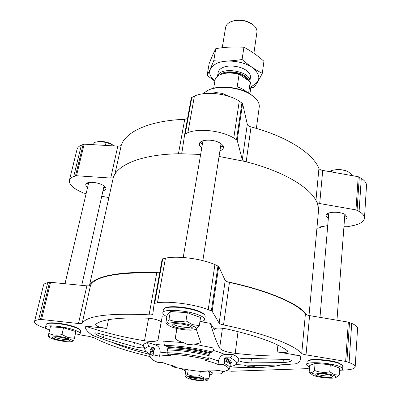 <?xml version="1.0" encoding="UTF-8"?>
<svg xmlns="http://www.w3.org/2000/svg" width="401" height="401" viewBox="0 0 401 401"><rect width="100%" height="100%" fill="white"/><g stroke="black" fill="none" stroke-linecap="round" stroke-linejoin="round"><path stroke-width="0.6" d="M281.687 364.82C269.733 367.662 252.53 368.344 230.084 366.86M256.655 365.336C253.878 366.835 251.041 367.201 248.149 366.439L247.036 366.073M213.016 350.374C217.928 351.742 221.878 353.126 224.876 354.529L232.7 354.359C236.284 356.088 238.384 357.667 238.996 359.095C241.512 358.319 245.663 358.108 251.437 358.469L284.119 359.391C288.74 359.376 291.196 359.792 291.492 360.629C290.9 361.587 288.078 362.243 283.031 362.594L250.901 362.875C245.327 362.614 241.337 361.918 238.931 360.79L237.407 362.098M238.996 359.095L237.943 360.88L238.931 360.79M46.646 323.878L47.027 323.637C48.882 321.792 63.453 323.236 72.797 326.224C77.062 327.577 79.538 328.81 80.23 329.923L80.466 330.279M307.442 361.1L307.773 360.84C309.577 358.258 330.394 359.627 338.815 362.955L342.539 365.271M38.631 319.737L41.544 319.492L78.501 323.527L86.847 285.858L50.586 282.299L47.699 282.69C45.198 283.226 43.804 284.043 43.519 285.136L34.506 321.642C34.747 320.74 36.12 320.103 38.631 319.737L47.699 282.69M46.566 328.67C38.436 326.008 34.416 323.662 34.506 321.642M149.859 356.519C125.849 350.91 107.212 344.649 93.949 337.737L89.207 336.399L78.546 334.65M183.132 369.592L178.891 368.163M223.242 371.526L221.452 373.812L212.38 374.058M309.497 368.173L307.517 368.243L307.838 368.634L231.417 371.256L229.763 370.945L226.124 371.075M78.501 323.527C80.621 323.737 81.849 323.642 82.195 323.241C87.002 315.752 109.298 312.945 149.087 314.82C151.347 314.935 152.58 314.72 152.796 314.168L154.149 303.467L157.468 302.79C169.292 300.895 194.425 304.254 208.219 309.612L212.159 311.276L219.157 323.156C219.648 323.813 221.106 324.404 223.532 324.93C264.058 333.241 294.169 344.81 301.737 353.451C302.329 353.993 303.763 354.464 306.028 354.855L345.657 361.406L349.111 362.544C353.186 364.108 355.206 365.547 355.171 366.87C354.75 368.76 350.735 369.842 343.136 370.123L340.695 370.198M150.019 354.464C134.957 350.765 122.31 346.73 112.079 342.364M146.245 351.722C127.959 347.617 110.115 342.193 92.706 335.452C87.618 332.113 85.092 328.985 85.127 326.063L106.696 328.429C99.994 327.467 96.235 326.219 95.413 324.685L95.568 324.439C101.623 319.291 118.912 317.196 147.433 318.168C153.503 318.369 161.718 320.87 161.167 322.314L162.164 316.79L166.831 317.226M200.59 321.652L210.38 323.336L214.219 329.156C215.568 327.732 219.853 327.682 227.066 329.01C257.728 336.128 277.848 343.401 287.437 350.835L287.833 351.471C286.89 352.629 283.342 352.78 277.176 351.923L299.953 355.682C301.537 358.895 300.374 361.577 296.459 363.722C276.249 365.577 256.254 365.862 236.47 364.584M164.425 308.464L164.671 308.299C167.503 305.271 187.478 306.755 198.039 310.86C201.457 312.148 203.568 313.402 204.365 314.62L204.545 314.85M210.38 323.336C213.427 333.993 216.52 342.248 219.653 348.098C221.457 350.474 226.64 352.218 235.197 353.331C256.976 355.862 278.56 356.644 299.953 355.682M161.147 322.078L158.089 339.587L162.164 316.79M158.089 339.587C157.152 341.567 152.616 341.958 144.485 340.765C123.744 337.396 103.959 332.494 85.127 326.063M144.39 347.622C142.601 348.158 139.037 347.802 133.693 346.549L103.448 337.662C98.145 335.737 95.248 334.233 94.756 333.146C95.102 332.635 97.072 332.915 100.671 333.988L130.741 341.707C136.2 342.9 140.415 344.264 143.388 345.797C143.247 344.449 144.596 343.361 147.438 342.534L155.508 344.895C157.633 344.324 160.59 343.983 164.385 343.863M196.249 329.101L200.57 341.938C200.139 343.331 197.688 343.993 193.212 343.923L214.119 348.143L212.545 352.023C195.924 348.028 179.869 345.797 164.38 345.336L163.743 341.176L183.783 342.619C178.31 341.191 175.513 339.597 175.387 337.832L176.746 328.459M150.074 354.153C146.576 352.384 144.826 350.775 144.836 349.331C144.896 348.178 146.205 347.246 148.756 346.539L147.438 342.534M144.601 347.978L143.388 345.797M183.783 342.619C186.746 344.755 189.889 345.191 193.212 343.923M230.144 366.389L230.52 366.479C234.149 365.842 236.169 364.86 236.58 363.532C236.971 361.933 234.901 360.053 230.359 357.892L232.7 354.359M164.38 345.336L167.523 346.705L167.979 347.502L166.941 352.715L167.387 354.108C180.46 354.589 194.014 356.484 208.039 359.787L205.152 360.364C210.565 361.692 214.851 363.05 218.009 364.444L223.192 364.624C227.948 366.805 229.618 368.604 228.199 370.018L223.678 371.632L218.635 370.424C215.793 370.89 211.954 371.025 207.122 370.835L210.104 372.093L210.846 370.92M210.104 372.093C197.964 371.501 185.523 369.752 172.776 366.835L175.222 366.344C170.119 365.141 165.894 363.867 162.55 362.539L157.884 362.379C153.989 360.82 151.648 359.376 150.861 358.043C150.139 356.71 151.212 355.677 154.084 354.955L159.533 356.258L160.119 352.87C160.46 348.89 158.921 346.233 155.508 344.895M159.533 356.258C162.069 355.672 165.844 355.441 170.856 355.572L167.387 354.108M82.195 323.241L90.501 285.387L89.483 285.858L86.847 285.858M90.501 285.387C95.633 276.199 117.709 272.038 156.726 272.911L159.167 272.76C118.781 270.755 92.425 276.74 89.483 285.858M223.532 324.93L229.432 282.454L226.791 281.637L225.197 280.474L218.725 266.464L214.921 264.61C201.593 258.665 177.112 255.517 165.438 258.194L162.159 259.116L154.149 303.457L162.159 259.116M229.432 282.454C268.906 291.021 298.149 303.893 305.397 314.073L306.685 314.87C300.128 304.249 268.946 290.469 226.791 281.637M223.061 145.919L221.648 146.881M201.372 143.573L200.335 142.21M201.673 147.789C199.974 146.475 199.217 145.157 199.397 143.834C199.653 139.433 213.006 138.791 219.783 142.936C222.4 144.49 223.618 146.094 223.432 147.753C223.192 149.067 222.054 150.074 220.029 150.781M87.618 187.287C86.205 186.249 85.588 185.277 85.769 184.37C86.085 181.588 95.754 181.703 101.719 184.595C104.711 186.039 106.115 187.457 105.929 188.841C105.694 189.733 104.721 190.35 103.002 190.691M328.364 218.089C326.79 217.212 326.028 216.289 326.078 215.322C325.868 211.743 339.602 211.071 345.05 214.46L347.191 217.126C347.086 218.094 346.178 218.881 344.474 219.477M184.716 134.195L191.287 97.794L184.711 134.21L181.929 152.545L180.691 153.753L200.555 154.43M219.136 156.475L243.708 161.222L242.294 159.688L237.207 140.335L233.778 137.999C221.718 130.631 199.071 128.024 187.874 132.666L184.711 134.21M89.398 285.868L113.247 177.849L110.731 178.059L76.496 175.748L73.684 176.54C71.223 177.508 69.789 178.791 69.378 180.395C68.902 184.254 72.792 188.089 81.037 191.894L83.614 193.041L86.135 193.618M108.836 197.543L101.739 196.32M69.378 180.395L77.052 149.307C77.498 147.568 78.942 146.159 81.383 145.077L84.175 144.175L117.804 146.139L110.731 178.059M187.538 118.561L184.726 119.323C149.989 120.541 126.074 131.448 121.308 145.042C120.901 145.849 119.734 146.215 117.804 146.139M191.287 97.794L194.41 96.09C205.457 90.947 227.573 93.398 239.267 101.127L242.59 103.578L247.302 124.31L242.294 159.688M322.71 170.42L319.712 203.543L355.968 209.878L359.095 211.432C362.78 213.643 364.569 215.913 364.469 218.249L366.509 185.628C366.624 183.102 364.88 180.671 361.281 178.335L358.223 176.706L322.71 170.42C320.685 170.019 319.422 169.357 318.93 168.425C312.805 153.227 286.69 136.255 251.036 126.937C248.906 126.325 247.663 125.448 247.302 124.31M319.712 203.543L317.026 202.68L318.304 207.001L318.474 211.152L309.001 315.512M364.469 218.249C363.983 221.633 360.198 224.074 353.126 225.573L347.161 226.765L343.938 226.67M320.424 226.861L320.359 227.588L320.088 226.931L327.732 225.608M320.359 227.588L316.92 228.299M202.976 93.804L207.212 90.681C217.437 84.972 239.708 87.002 251.126 94.781L255.332 98.13C258.304 101.162 259.602 104.175 259.231 107.162L256.354 128.415M208.445 90.09C218.5 84.771 239.648 86.822 250.56 94.245L254.334 97.197M180.691 153.753C142.771 153.969 117.087 164.49 113.247 177.849M317.026 202.68C311.311 187.843 282.72 170.56 243.708 161.222M346.023 215.798L344.695 216.53M328.614 215.157L327.111 213.808M105.373 187.132L103.633 187.884M88.28 184.475L87.223 183.377M222.931 145.693L220.55 147.428M202.239 144.44L200.53 142.034M221.026 143.743L202.846 260.635M183.212 257.482L202.951 140.791M353.396 175.849L347.767 171.438L345.141 170.625C340.78 169.392 336.329 169.342 331.792 170.48L329.592 171.638M344.86 174.34L345.141 170.625M331.356 171.949L331.472 170.56M333.933 170.034C338.228 169.202 342.449 169.523 346.584 170.991M229.031 96.41L222.515 93.433L216.149 92.601L209.593 93.338M222.324 94.626L222.515 93.433M114.521 145.949L113.222 145.062L106.085 142.36L98.35 141.618L94.095 142.455L93.558 144.726M105.388 145.418L106.085 142.36M99.643 141.518C103.583 141.317 107.428 142.109 111.182 143.899L112.11 144.405M306.028 354.855L309.577 315.617L306.685 314.87M309.577 315.617L348.334 322.118L351.697 323.376C355.672 325.121 357.632 326.79 357.582 328.394L355.171 366.87M159.723 272.6L159.167 272.76M307.838 368.634L307.873 368.228M224.876 354.529C221.477 354.925 219.347 357.085 218.485 361.015L218.009 364.444M212.545 352.023L209.918 352.589L209.377 353.251L208.731 358.544L208.039 359.787M167.959 348.695C181.187 349.121 194.896 351.03 209.071 354.414M167.412 349.913C180.836 350.359 194.746 352.294 209.142 355.722M166.941 352.715C180.38 353.196 194.31 355.136 208.731 358.544M172.776 366.835L172.535 365.687M148.756 346.539L153.658 347.737L154.42 348.494L154.495 349.657L153.763 350.865L153.282 353.612L154.084 354.955M150.525 352.504L151.172 351.476L154.495 349.657M150.365 357.341L149.784 355.797L150.41 352.69L153.763 350.865M149.784 355.797C149.949 354.885 151.117 354.158 153.282 353.612M230.019 364.168C232.71 362.579 231.262 360.444 225.678 357.757L230.359 357.892M225.678 357.757L224.786 358.288L224.38 359.396C227.798 360.98 229.633 362.404 229.888 363.662L230.194 364.84M228.886 369.496L229.903 368.203L230.249 365.05C229.994 363.787 228.134 362.354 224.67 360.755L224.38 359.396M229.903 368.203C230.054 366.875 228.184 365.316 224.294 363.537L224.67 360.755M223.192 364.624L224.294 363.537M309.612 366.86C307.617 366.033 306.63 365.261 306.66 364.554C305.983 361.376 329.512 362.549 339.015 366.268C341.542 367.211 342.79 368.078 342.77 368.87C342.69 369.572 341.617 370.088 339.562 370.424M309.126 372.399L309.732 365.471L315.086 363.366L330.304 364.689L339.727 368.118L339.231 375.141L334.439 374.674L329.762 371.787C324.524 372.895 319.432 372.439 314.489 370.414C312.539 372.634 310.75 373.296 309.126 372.399L311.006 373.807M306.66 364.554L307.186 361.301C309.036 358.644 330.529 360.063 339.216 363.491L342.765 365.532L342.77 368.87M210.385 371.762C212.064 372.454 212.876 373.055 212.826 373.567C212.705 374.118 211.628 374.459 209.588 374.599M185.763 370.99C183.773 370.228 182.801 369.562 182.851 368.99L182.851 368.99M188.229 369.827L187.513 374.454C186.605 376.058 185.848 376.674 185.247 376.308L184.971 376.068L185.889 370.193L186.781 369.597M208.36 372.013L209.893 372.479L209.041 378.424L204.244 378.048L199.688 375.637C195.417 376.564 191.357 376.173 187.513 374.454M213.066 370.895L212.826 373.567M49.579 330.173C46.681 328.99 45.293 327.973 45.418 327.121C45.383 324.665 61.794 325.998 72.38 329.366C77.644 331.036 80.24 332.469 80.165 333.672C79.914 334.484 78.235 334.915 75.132 334.965M48.807 333.437L50.401 326.72L63.528 327.772L75.889 331.552L74.406 338.249L67.969 337.542L61.975 334.539C57.223 335.662 52.832 335.296 48.807 333.437L48.31 336.218M45.418 327.121L46.381 324.043C48.285 322.143 63.328 323.637 72.972 326.72C77.373 328.108 79.929 329.376 80.636 330.524L80.165 333.672M166.936 316.605C164.054 315.241 162.681 313.983 162.811 312.83C162.57 308.825 185.663 309.933 197.883 314.65C202.535 316.399 204.806 318.018 204.69 319.497C204.47 320.589 202.866 321.341 199.888 321.757M165.819 323.091L167.187 315.136L170.35 311.512L187.297 312.68L200.54 317.497L199.302 325.592L192.475 324.63L185.979 320.87C179.979 322.264 174.31 321.853 168.966 319.632C167.703 322.369 166.711 323.557 165.994 323.196L166.886 323.883M162.811 312.83L163.357 309.697L163.939 308.795C166.846 305.677 187.473 307.216 198.375 311.447C201.909 312.77 204.079 314.063 204.896 315.311L205.167 316.349L204.69 319.497M336.249 377.266L339.231 375.141M330.304 364.689L329.762 371.787M315.086 363.366L314.489 370.414M331.391 375.602C329.772 376.775 318.023 375.346 316.645 373.812M330.875 375.406L332.675 376.394C334.579 378.965 312.965 376.323 315.271 374.278C316.088 373.06 326.579 373.807 330.875 375.406M333.507 375.341C335.888 376.208 336.599 376.935 335.637 377.521C332.935 379.336 314.509 377.08 312.219 374.669C308.605 372.098 326.188 372.599 333.507 375.341M196.315 329.076L199.302 325.592M187.297 312.68L185.979 320.87M170.35 311.512L168.966 319.632M191.041 326.65C189.919 328.73 173.939 326.193 173.523 323.868M188.901 325.727L192.204 327.597C194.605 331.401 168.641 327.276 172.119 324.404C173.407 322.96 183.488 323.742 188.901 325.727M191.493 325.462C195.843 327.086 197.117 328.409 195.322 329.427C191.407 331.637 171.603 328.494 168.575 325.181C164.215 321.712 181.763 321.853 191.493 325.462M73.543 340.95L74.406 338.249M63.528 327.772L61.975 334.539M68.16 339.366C66.345 340.304 55.308 338.243 54.03 336.725M65.508 338.399C67.724 339.066 69.002 339.672 69.333 340.203C70.837 342.705 50.12 338.85 52.571 337.081C54.922 336.354 59.233 336.795 65.508 338.399M67.248 338.218C71.719 339.622 73.333 340.69 72.075 341.426C69.323 342.97 51.403 339.642 49.488 337.216C46.967 335.051 59.107 335.707 67.248 338.218M207.192 380.308L209.041 378.424M200.32 371.386L199.688 375.637M202.721 379.01C200.871 379.587 192.5 378.308 190.901 377.206M201.663 378.659L203.974 379.737C205.247 381.597 187.733 378.925 189.493 377.526C191.848 376.89 195.904 377.266 201.663 378.659M203.538 378.609C206.264 379.451 207.242 380.113 206.47 380.594C204.47 381.917 188.38 379.456 186.861 377.597C184.615 375.837 196.961 376.564 203.538 378.609M249.913 93.839L251.076 85.674L250.249 81.839L239.542 74.491C232.164 72.35 225.693 72.421 220.124 74.696M239.542 74.491L239.076 74.426C231.487 72.37 224.961 72.561 219.487 74.997C216.886 76.33 215.402 78.03 215.031 80.095L213.673 88.225M250.249 81.839L248.635 93.087M239.076 74.426L237.181 86.892C241.367 88.17 244.595 89.924 246.871 92.165M252.54 24.391C246.254 20.07 239.462 19.017 232.164 21.238M253.893 53.278L256.916 32.275C257.221 29.754 256.049 27.348 253.392 25.057C246.545 20.261 239.131 19.113 231.151 21.614C227.928 22.997 226.079 24.932 225.608 27.428L222.244 47.744M249.828 81.323C251.091 70.997 219.828 66.01 217.578 76.18M214.866 81.082C207.432 74.28 207.954 68.426 216.44 63.518C225.743 59.052 243.091 60.972 252.334 67.528C261.417 75.313 260.951 81.694 250.936 86.666M218.289 74.776C217.548 71.894 218.896 69.553 222.329 67.759L222.65 67.609C229.382 64.29 242.68 66.456 247.848 71.709C250.58 74.461 251.156 77.097 249.582 79.619M250.77 87.814L254.064 87.368C256.555 83.989 259.297 79.303 262.294 73.313C255.637 70.035 248.896 65.428 242.074 59.488C232.324 61.077 222.876 61.493 213.738 60.736C211.257 66.942 209.051 71.824 207.122 75.388L214.841 81.218M207.122 75.388L209.157 63.614C211.482 57.679 213.693 52.691 215.788 48.656C225.237 47.052 234.615 46.586 243.923 47.263C250.831 50.837 257.502 55.503 263.938 61.263L262.294 73.313M213.738 60.736L215.788 48.656M242.074 59.488L243.923 47.263M251.437 358.469L250.901 362.875M160.119 352.87L167.042 352.118M81.383 145.077L73.684 176.54M83.177 144.3L75.488 175.849M84.175 144.175L76.496 175.748M121.308 145.042L114.881 174.315M184.726 119.323L178.445 153.784M191.868 97.192L185.292 133.658M194.41 96.09L187.874 132.666M239.267 101.127L233.778 137.999M241.948 102.826L236.54 139.618M242.59 103.578L237.207 140.335M251.036 126.937L246.184 161.834M318.93 168.425L315.953 200.46M358.223 176.706L355.968 209.878M359.301 177.082L357.065 210.244M361.281 178.335L359.095 211.432M40.476 319.472L49.534 282.309M41.544 319.492L50.586 282.299M149.087 314.82L156.726 272.911M154.731 303.181L162.741 258.755M157.468 302.79L165.438 258.194M208.219 309.612L214.921 264.61M211.377 310.8L217.974 265.918M212.159 311.276L218.725 266.464M219.157 323.156L225.197 280.474M301.737 353.451L305.397 314.073M345.657 361.406L348.334 322.118M346.865 361.702L349.507 322.434M349.111 362.544L351.697 323.376M208.851 357.722L218.485 361.015M222.42 328.249L219.653 348.098M214.44 328.795L214.324 329.572M238.029 331.612L235.197 353.331M277.903 345.101L277.176 351.923M148.591 318.239L144.485 340.765M108.491 319.677L106.696 328.429M167.523 346.705C181.167 347.121 195.297 349.086 209.918 352.589M167.979 347.502C181.302 347.918 195.102 349.837 209.377 353.251M150.891 351.918C149.232 350.108 150.154 348.715 153.658 347.737M151.032 351.582L150.966 351.381C150.651 350.163 151.799 349.201 154.42 348.494M229.989 363.802L230.114 363.637C231.001 362.168 229.227 360.389 224.786 358.288M283.362 359.406L283.031 362.594M176.931 328.504L175.387 337.832M134.435 342.584L133.693 346.549M103.999 334.99L103.448 337.662M248.52 80.451C246.856 72.902 226.375 68.696 220.184 74.671M247.708 79.914C244.981 74.21 231.106 70.541 223.507 73.563M144.836 349.331L144.365 347.522M237.948 361.777C237.587 361.747 237.131 362.329 236.58 363.532M327.427 214.209L327.061 213.843M105.062 187.342L105.398 187.162M221.663 146.871L222.229 146.56M201.357 143.558L200.921 143.082M150.861 358.043L149.994 356.82M228.199 370.018L229.392 369.11M335.637 377.521L336.845 377.015M312.219 374.669L309.898 373.015M195.322 329.427L196.766 328.92M168.575 325.181L165.999 323.196M72.075 341.426L73.578 340.935M49.488 337.216L48.29 336.203M206.47 380.594L207.432 380.218M186.861 377.597L185.252 376.313M248.149 366.439L243.638 364.965M336.96 320.214L344.855 214.355M319.983 317.366L328.795 212.986M81.739 285.357L104.07 185.934M65.002 283.713L88.736 182.525M218.134 72.521L217.517 76.225M250.409 77.513L249.858 81.343"/></g></svg>
